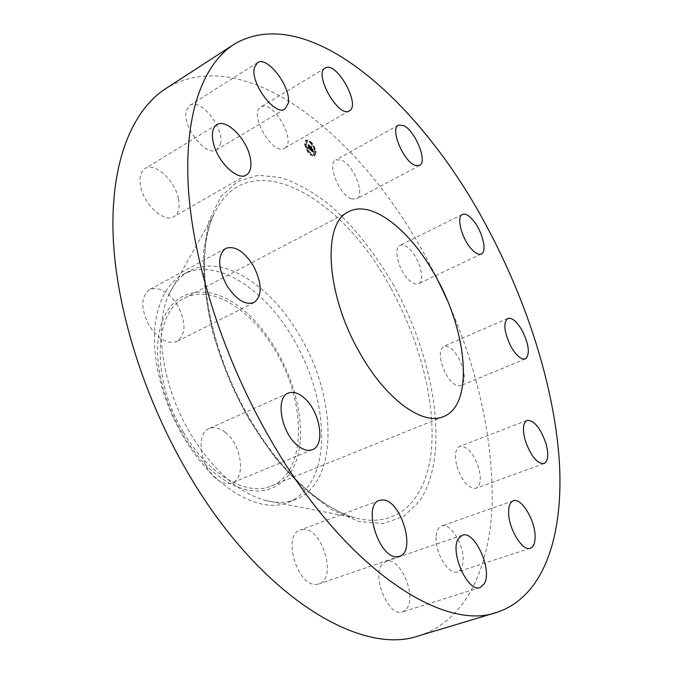 <?xml version="1.0" encoding="UTF-8"?>
<svg xmlns="http://www.w3.org/2000/svg" width="673" height="673" viewBox="0 0 673 673"><rect width="100%" height="100%" fill="white"/><g stroke="black" fill="none" stroke-linecap="round" stroke-linejoin="round"><path stroke-width="0.5" stroke-dasharray="3.37 2.52" d="M284.477 148.253L284.57 148.203C297.138 142.196 273.524 100.05 261.284 106.822L260.796 107.091C248.127 113.308 272.927 156.212 284.477 148.253M419.01 635.741C465.674 620.843 489.414 568.525 492.14 505.33C493.317 438.922 478.293 370.394 447.065 299.754M435.633 275.602L425.412 256.161C361.149 136.526 244.989 40.254 165.625 88.701M183.527 432.436C208.134 474.684 247.117 496.783 271.202 486.015C306.669 472.505 306.686 403.346 276.233 352.366C252.468 310.051 211.246 283.611 184.242 298.274C153.57 311.767 151.08 379.513 183.527 432.436M300.133 441.589C296.793 485.662 261.494 506.407 221.131 477.939C180.6 450.128 149.936 377.755 159.249 332.63C167.93 287.093 208.756 280.389 243.735 310.236C278.9 339.562 304.011 397.777 300.133 441.589M288.582 502.268C308.083 493.435 319.019 474.6 321.391 445.753C323.175 411.153 314.173 376.089 294.387 340.563C265.759 289.306 215.882 256.396 183.09 274.5C169.638 281.827 160.746 295.901 156.414 316.714C149.717 349.783 160.208 398.197 183.519 437.021C213.383 488.245 260.039 514.744 288.582 502.268L295.514 499.559C338.494 483.407 337.366 399.325 300.747 337.552C272.06 286.109 222.267 252.947 189.635 270.967C181.113 275.56 174.324 283.156 169.26 293.739C153.486 325.311 161.789 386.142 190.585 433.849C213.139 470.183 237.931 492.358 264.977 500.367C276.317 503.354 286.496 503.084 295.514 499.559M436.062 537.155C434.926 553.004 449.017 575.718 457.531 571.949C461.022 570.586 462.881 566.674 463.125 560.222C463.933 544.264 450.086 522.172 441.53 525.958C438.232 527.27 436.407 530.997 436.062 537.155M178.387 198.409C174.921 180.271 154.681 161.857 144.989 168.603C140.447 171.708 139 177.655 140.64 186.429C144.022 204.903 164.523 223.184 173.903 216.672C178.682 213.484 180.179 207.402 178.387 198.409M456.908 466.17C462.141 481.355 468.484 488.733 475.929 488.295C480.505 485.721 481.464 479.025 478.789 468.206C473.573 453.139 467.222 445.854 459.752 446.342C455.293 448.824 454.342 455.436 456.908 466.17M177.823 305.677C168.62 291.602 159.173 286.261 149.482 289.634C140.741 296.608 140.59 308.528 149.036 325.396C158.306 339.293 167.627 344.635 177.024 341.413C186 334.405 186.27 322.493 177.823 305.677M445.82 373.986C451.179 382.954 456.151 386.857 460.719 385.696C466.01 381.12 465.363 371.942 458.767 358.145C453.425 349.11 448.42 345.19 443.751 346.376C438.518 350.885 439.208 360.089 445.82 373.986M225.253 432.369C219.44 427.835 214.064 426.564 209.11 428.558C195.288 433.336 200.218 467.499 216.807 479.269C222.401 483.424 227.533 484.602 232.185 482.819C246.335 477.948 241.456 444.416 225.253 432.369M408.36 279.505C412.356 283.451 415.712 284.864 418.429 283.737C425.378 281.146 420.129 259.534 410.345 249.826C406.265 245.687 402.816 244.215 399.981 245.393C393.099 247.908 398.416 269.89 408.36 279.505M303.582 529.474L300.175 530.063C282.046 534.917 297.306 586.831 316.403 584.4L318.977 583.912C337.198 578.898 322.645 528.339 303.582 529.474M351.567 198.914L356.547 198.93C365.675 195.17 353.476 164.355 341.211 160.048L335.819 159.93C326.649 163.648 339.377 195.229 351.567 198.914M381.911 564.605C371.546 577.19 389.213 617.696 402.58 611.917L407.089 608.199C416.814 594.596 399.19 555.595 385.949 561.4L381.911 564.605M220.458 144.098C224.967 128.652 200.52 97.417 189.811 105.409L186.404 110.523C181.34 125.851 206.359 157.743 216.807 149.717L220.458 144.098M304.558 144.182C306.678 152.081 310.009 156.052 314.543 156.086L315.763 152.132C313.643 144.258 310.312 140.312 305.769 140.287L304.558 144.182M316.184 151.896L314.972 155.85C310.43 155.816 307.098 151.846 304.978 143.938L306.19 140.043C310.733 140.068 314.064 144.022 316.184 151.896M306.181 144.788L307.132 141.717C310.707 141.734 313.332 144.855 315.006 151.063L314.047 154.167C310.472 154.142 307.847 151.013 306.181 144.788M310.926 154.083L311.607 154.563L310.505 154.319L311.111 155.042L310.505 154.319M315.258 151.24L315.856 151.955L315.258 151.24M314.274 154.706L314.947 155.185L313.854 154.941L314.451 155.665L313.854 154.941M309.614 141.347L310.219 142.07L309.193 141.591M313.332 145.721L314.005 146.201L312.911 145.965L313.509 146.68L312.911 145.965M305.921 144.611L305.315 143.887L305.921 144.611L304.819 144.367L305.5 144.846M307.864 150.172L307.25 149.448L307.864 150.172L306.753 149.936L307.435 150.416M306.938 141.162L306.333 140.438L306.938 141.162L305.836 140.918L306.518 141.397M314.585 151.299C312.911 145.09 310.287 141.978 306.711 141.961L305.761 145.032C307.426 151.257 310.051 154.378 313.626 154.403L314.585 151.299M310.413 150.315L309.959 149.112L309.168 149.17L309.042 145.637L307.923 144.838L308.621 148.548L307.847 147.538L308.646 148.783L307.721 147.48L307.46 148.195L310.833 150.071L307.889 147.951L308.141 147.244L309.067 148.54L308.284 147.37L309.042 148.312L308.343 144.602L309.462 145.402L309.588 148.926L310.547 150.222L310.379 148.876L310.833 150.071M309.807 149.322L310.236 149.086L309.311 149.036L309.311 145.595L308.057 144.703L309.185 145.587L309.639 149.33L310.261 149.036L309.664 148.826L309.605 145.343L308.436 144.51L309.731 145.36L309.731 148.792L310.261 149.036M309.689 149.347L310.144 149.12L309.689 149.347M310.632 150.466L313.172 152.266L312.676 151.046L311.431 150.794L311.279 149.339L311.557 150.727L312.541 151.131L311.607 150.685L311.49 149.482L312.297 150.55L312.163 149.246L311.246 149.078L311.355 147.328L310.16 146.47L310.632 150.466L311.347 150.062L310.581 146.234L311.776 147.084L311.229 147.555L311.868 149.347L311.658 147.261L310.245 146.251L311.523 147.244L311.666 148.834L312.583 149.011L312.718 150.306L311.91 149.246L312.028 150.449L312.962 150.887L311.978 150.491L311.7 149.095L311.851 150.55L313.096 150.811L313.593 152.031L311.052 150.23M312.625 150.861L312.171 151.08L312.592 150.836M313.332 152.207L312.752 150.954L313.298 152.233L313.753 151.972L313.172 150.71L313.753 151.972M312.465 150.567L312.693 148.985L312.886 150.331M310.926 150.306L311.347 150.062M310.791 148.985L311.212 148.75M310.716 148.926L311.136 148.683M310.648 148.859L311.069 148.624M310.581 148.792L311.002 148.548M310.522 148.716L310.943 148.481M310.463 148.64L310.884 148.405M310.413 148.556L310.833 148.321M310.371 148.472L310.791 148.237M310.329 148.388L310.749 148.153M310.287 148.296L310.707 148.06M310.312 148.237L310.733 147.993M310.346 148.296L310.766 148.06M310.388 148.363L310.808 148.119M310.43 148.422L310.85 148.178M310.472 148.472L310.892 148.228M310.514 148.523L310.934 148.279M310.556 148.565L310.976 148.329M310.598 148.607L311.019 148.371M310.64 148.649L311.061 148.405M310.69 148.683L311.111 148.439M310.724 148.708L311.145 148.464M310.758 148.725L311.178 148.489M310.749 148.582L311.17 148.338M310.699 148.548L311.119 148.304M310.657 148.506L311.077 148.27M310.615 148.472L311.035 148.228M310.573 148.43L310.993 148.186M310.531 148.38L310.951 148.144M310.489 148.329L310.909 148.094M310.455 148.279L310.876 148.043M310.413 148.228L310.833 147.993M310.379 148.169L310.8 147.934M310.346 148.11L310.766 147.875M310.388 148.085L310.808 147.841M310.421 148.136L310.842 147.9M310.455 148.186L310.876 147.951M310.489 148.237L310.909 148.001M310.522 148.287L310.943 148.043M310.556 148.329L310.976 148.085M310.589 148.363L311.01 148.127M310.623 148.405L311.044 148.161M310.665 148.439L311.086 148.195M310.699 148.472L311.119 148.228M310.741 148.497L311.162 148.253M310.598 147.16L311.019 146.924M310.16 146.47L310.581 146.234M311.355 147.328L311.776 147.084M311.086 147.505L311.944 147.008L310.665 146.016L312.07 147.025L311.851 148.725L312.356 149.078L311.801 148.767L311.944 147.008M311.246 149.078L311.666 148.834M311.809 149.473L312.23 149.229M312.163 149.246L312.583 149.011M312.297 150.55L312.718 150.306M311.851 149.743L312.272 149.507M311.49 149.482L311.91 149.246M311.607 150.685L312.028 150.449M311.675 150.735L312.095 150.491M311.725 150.777L312.154 150.542M311.784 150.819L312.205 150.575M311.826 150.853L312.255 150.617M311.877 150.887L312.297 150.651M311.927 150.929L312.356 150.685M311.986 150.962L312.407 150.727M312.036 150.996L312.457 150.76M312.087 151.03L312.508 150.786M312.129 151.055L312.55 150.819M312.238 151.114L312.659 150.878M312.306 151.139L312.726 150.903M312.356 151.156L312.777 150.92M312.407 151.164L312.827 150.92M312.457 151.164L312.878 150.92M312.499 151.147L312.92 150.912M312.541 151.131L312.962 150.887M312.516 151.173L312.937 150.929M312.491 151.198L312.911 150.962M312.449 151.223L312.869 150.979M312.407 151.223L312.827 150.988M312.348 151.223L312.768 150.979M312.289 151.206L312.709 150.962M312.213 151.173L312.634 150.937M312.137 151.139L312.558 150.895M312.045 151.08L312.474 150.845M311.952 151.021L312.373 150.777M311.759 150.87L312.179 150.634M311.692 150.828L312.112 150.584M311.557 150.727L311.978 150.491M311.422 149.44L311.843 149.204M311.279 149.339L311.7 149.095M311.431 150.794L311.851 150.55M311.515 150.853L311.936 150.617M311.75 151.021L312.179 150.777M311.893 151.122L312.314 150.878M311.969 151.173L312.39 150.929M312.036 151.215L312.457 150.979M312.095 151.257L312.516 151.013M312.154 151.29L312.575 151.046M312.213 151.316L313.071 150.87M312.264 151.341L312.684 151.097M312.306 151.358L312.726 151.114M312.348 151.366L312.768 151.131M312.44 151.366L312.861 151.131M312.524 151.316L312.945 151.072M312.55 151.282L312.97 151.046M312.575 151.248L312.995 151.013M312.6 151.206L313.021 150.971M312.625 151.164L313.046 150.92M312.676 151.046L313.096 150.811M312.794 151.408L313.214 151.173M312.819 151.467L313.239 151.232M312.844 151.526L313.265 151.29M312.861 151.576L313.281 151.341M312.895 151.669L313.315 151.433M312.928 151.753L313.349 151.509M312.97 151.846L313.391 151.602M312.995 151.896L313.416 151.652M313.021 151.947L313.441 151.711M313.046 152.005L313.467 151.762M313.172 152.266L313.593 152.031M307.46 148.195L307.889 147.951M307.494 148.119L307.914 147.883M307.527 148.043L308.343 147.572M307.553 147.967L307.973 147.732M307.578 147.9L308.007 147.656M307.603 147.824L308.024 147.58M307.628 147.749L308.049 147.513M307.645 147.673L308.066 147.437M307.662 147.606L308.083 147.362M307.679 147.53L308.099 147.294M307.721 147.48L308.141 147.244M307.738 147.564L308.158 147.32M307.746 147.639L308.167 147.395M307.763 147.707L308.184 147.471M307.78 147.782L308.2 147.538M307.805 147.85L308.226 147.606M307.822 147.909L308.242 147.673M307.847 147.976L308.268 147.732M307.872 148.035L308.293 147.791M307.906 148.094L308.327 147.85M307.931 148.144L308.352 147.9M307.965 148.195L308.385 147.959M308.007 148.245L308.427 148.01M308.041 148.296L308.461 148.06M308.083 148.346L308.503 148.11M308.133 148.397L308.554 148.161M308.184 148.447L308.604 148.203M308.234 148.497L308.655 148.253M308.284 148.54L308.705 148.304M308.343 148.59L308.764 148.346M308.411 148.632L308.831 148.388M308.453 148.666L308.873 148.422M308.503 148.691L308.924 148.455M308.545 148.725L308.966 148.481M308.596 148.758L309.016 148.514M308.646 148.783L309.067 148.54M308.604 148.607L309.025 148.371M308.453 148.506L308.873 148.27M308.402 148.472L308.823 148.228M308.352 148.43L308.772 148.186M308.301 148.388L308.722 148.144M308.251 148.346L308.671 148.102M308.209 148.304L308.629 148.06M308.167 148.262L308.596 148.018M308.133 148.22L308.554 147.976M308.099 148.169L308.52 147.934M308.066 148.127L308.486 147.883M308.015 148.035L308.436 147.791M307.99 147.984L308.411 147.74M307.965 147.925L308.385 147.69M307.94 147.875L308.36 147.631M307.898 147.749L308.318 147.513M307.881 147.681L308.301 147.446M307.864 147.614L308.284 147.37M307.847 147.538L308.276 147.303M307.839 147.471L308.259 147.227M307.898 147.513L308.327 147.269M307.914 147.58L308.335 147.337M307.923 147.639L308.343 147.395M307.94 147.698L308.36 147.463M307.956 147.757L308.377 147.513M307.973 147.816L308.394 147.572M308.007 147.917L308.427 147.673M308.049 148.001L308.47 147.766M308.099 148.085L308.52 147.85M308.158 148.169L308.579 147.925M308.192 148.203L308.613 147.967M308.226 148.245L308.646 148.001M308.268 148.279L308.688 148.043M308.31 148.321L308.73 148.077M308.352 148.354L308.772 148.119M308.394 148.388L308.814 148.153M308.444 148.43L308.865 148.186M308.621 148.548L309.042 148.312M308.301 145.452L308.722 145.208M307.923 144.838L308.343 144.602M309.042 145.637L309.462 145.402M308.789 145.772L309.21 145.536M309.168 149.17L309.588 148.926M309.21 149.204L309.63 148.96M309.252 149.238L309.673 149.002M309.294 149.271L309.723 149.036M309.344 149.305L309.765 149.07M309.387 149.339L309.807 149.095M309.437 149.372L309.858 149.137M309.487 149.406L310.346 148.893M309.538 149.431L310.396 148.943M309.58 149.456L310.001 149.213M309.622 149.473L310.043 149.229M309.656 149.482L310.514 148.826L310.968 149.986L310.514 148.985M309.748 149.49L310.169 149.255M309.883 149.339L310.303 149.095M309.9 149.297L310.32 149.053M309.908 149.246L310.329 149.011M309.916 149.196L310.337 148.952M309.959 149.112L310.379 148.876M310.001 149.255L310.421 149.011M310.017 149.313L310.438 149.078M310.043 149.381L310.463 149.145M310.06 149.44L310.48 149.204M310.085 149.507L310.505 149.263M310.102 149.557L310.522 149.322M310.127 149.616L310.547 149.381M310.144 149.675L310.564 149.431M310.169 149.726L310.589 149.49M310.388 150.256L310.808 150.012M312.407 150.567L312.827 150.331M312.272 149.229L312.693 148.985M312.331 149.221L312.752 148.985M310.547 150.222L310.968 149.986M310.489 150.222L310.909 149.986M310.446 150.146L310.867 149.902M310.404 150.062L310.825 149.818M310.362 149.961L310.783 149.726M310.32 149.86L310.741 149.625M310.278 149.751L310.699 149.515M310.236 149.633L310.657 149.389M310.186 149.507L310.606 149.263M310.144 149.372L310.564 149.128M310.034 149.044L310.455 148.809M310.093 149.061L310.514 148.826M310.144 149.213L310.564 148.969M310.194 149.356L310.615 149.112M310.245 149.49L310.665 149.246M310.287 149.616L310.707 149.372M310.329 149.734L310.758 149.499M310.379 149.852L310.8 149.608M310.421 149.953L310.842 149.717M310.463 150.054L310.884 149.81M310.505 150.138L310.926 149.902M313.298 152.233L313.719 151.989M313.223 152.09L313.643 151.846M313.147 151.947L313.568 151.711M313.08 151.812L313.5 151.568M313.021 151.677L313.441 151.442M312.962 151.551L313.382 151.307M312.911 151.425L313.332 151.181M312.861 151.299L313.281 151.063M312.819 151.181L313.239 150.945M312.785 151.063L313.206 150.828M312.752 150.954L313.172 150.71M312.802 150.945L313.223 150.71M312.827 151.046L313.248 150.811M312.861 151.156L313.281 150.912M312.903 151.265L313.324 151.03M312.945 151.383L313.366 151.147M313.004 151.509L313.425 151.274M313.054 151.635L313.475 151.4M313.122 151.77L313.542 151.534M313.189 151.913L313.61 151.669M313.256 152.056L313.677 151.82M309.79 149.347L310.211 149.103M309.757 149.356L310.177 149.12M309.639 149.33L310.06 149.086M309.572 149.297L310.001 149.061M309.538 149.28L309.959 149.036M309.504 149.255L309.925 149.011M309.462 149.229L309.883 148.985M309.42 149.196L309.841 148.96M309.37 149.162L309.799 148.926M309.244 149.07L309.664 148.826M308.907 145.822L309.731 145.36M309.185 145.587L309.605 145.343M308.015 144.745L308.436 144.51M308.057 144.703L308.478 144.459M308.983 145.906L309.403 145.662M309.311 149.036L309.731 148.792M309.344 149.061L309.765 148.826M309.378 149.095L309.799 148.851M309.412 149.12L309.832 148.876M309.462 149.154L309.883 148.91M309.513 149.179L309.933 148.943M309.555 149.204L309.975 148.969M309.605 149.229L310.026 148.985M309.647 149.246L310.068 149.002M309.689 149.263L310.11 149.019M309.807 149.28L310.228 149.036M311.936 149.313L312.356 149.078M311.868 149.347L312.289 149.112M311.38 149.002L311.801 148.767M311.229 147.555L311.649 147.311M310.186 146.293L310.606 146.058M310.245 146.251L310.665 146.016M311.296 147.631L311.717 147.395M311.431 148.96L311.851 148.725M315.511 151.955L314.905 151.24L315.511 151.955M390.576 287.716C342.019 195.843 247.815 141.7 214.207 213.804L214.207 213.804C192.857 256.262 206.35 346.873 249.279 418.985C279.766 471.588 321.282 508.838 355.008 517.789L355.008 517.789C398.172 529.348 426.278 499.038 431.25 451.213C436.087 402.984 419.834 340.572 390.576 287.716M393.806 285.579C375.105 253.107 353.661 226.153 329.476 204.727C313.332 192.15 297.23 183.115 281.179 177.622L258.264 175.258L237.754 181.424L220.963 196.516L209.152 220.433L203.448 252.383C202.91 277.234 206.106 304.272 213.047 333.522C222.115 363.218 234.246 392.023 249.447 419.935L274.963 457.59L302.976 488.076L331.537 509.663L358.793 521.499L383.223 523.56L403.682 516.469L419.439 501.301C450.304 455.882 435.759 360.905 393.806 285.579M311.885 150.971L312.306 150.727M311.818 150.92L312.238 150.685M311.633 150.777L312.053 150.542M312.701 151.122L313.122 150.887M312.726 151.206L313.147 150.962M312.752 151.274L313.172 151.038M312.777 151.341L313.197 151.105M313.071 152.064L313.492 151.829M313.105 152.132L313.525 151.888M313.138 152.199L313.559 151.955M311.187 154.798L311.607 154.563M314.527 155.421L314.947 155.185M309.874 142.079L310.295 141.835M313.584 146.445L314.005 146.201M304.819 144.367L305.239 144.123M306.753 149.936L307.174 149.692M305.836 140.918L306.257 140.674M349.354 110.809L284.57 148.203M325.168 68.057L260.796 107.091M271.202 486.015L443.574 416.545M183.09 274.5L189.635 270.967M169.26 293.739L214.207 213.804C193.387 254.941 206.712 346.393 250.011 418.951C280.633 471.899 322.333 509.116 355.008 517.789L264.977 500.367M184.242 298.274L348.698 211.717M530.341 548.234L457.531 571.949M513.297 500.813L441.53 525.958M216.824 124.69L144.989 168.603M246.377 175.022L173.903 216.672M544.053 463.588L475.929 488.295M527.052 420.389L459.752 446.342M225.623 248.413L149.482 289.634M254.049 302.556L177.024 341.413M525.369 358.894L460.719 385.696M507.77 318.413L443.751 346.376M288.204 393.125L209.11 428.558M312.449 449.648L232.185 482.819M481.33 253.982L418.429 283.737M462.376 214.435L399.981 245.393M379.379 500.434L300.175 530.063M399.493 556.327L318.977 583.912M419.515 165.516L356.547 198.93M398.357 125.144L335.819 159.93M480.118 587.512L402.58 611.917M462.242 535.271L385.949 561.4M257.431 62.732L189.811 105.409M284.906 109.018L216.807 149.717M314.543 156.086L314.972 155.85M305.769 140.287L306.19 140.043M306.711 141.961L307.132 141.717M313.626 154.403L314.047 154.167M310.581 154.083L311.002 153.839M311.111 155.042L311.532 154.798M314.905 151.24L315.326 151.004M315.435 152.191L315.856 151.955M313.921 154.706L314.341 154.47M314.451 155.665L314.871 155.421M309.269 141.355L309.689 141.12M309.799 142.314L310.219 142.07M313.509 146.68L313.929 146.436M305.424 145.09L305.853 144.846M304.894 144.123L305.315 143.887M307.359 150.651L307.788 150.416M306.829 149.692L307.25 149.448M306.451 141.633L306.871 141.397M305.912 140.682L306.333 140.438"/><path stroke-width="1.01" d="M349.27 110.852L349.354 110.809C361.039 105.35 336.988 61.596 325.623 67.813L325.168 68.057C313.357 73.702 338.62 118.347 349.27 110.852M271.211 440.815C344.988 568.794 443.339 632.14 496.682 612.396C544.979 596.673 564.024 533.689 559.246 459.987C553.913 385.452 526.799 301.1 486.739 226.431C421.407 103.003 307.956 -0.244 233.666 44.553C202.716 64.608 183.603 115.411 188.507 190.173C193.58 264.868 224.437 360.509 271.211 440.815M435.995 276.906C411.06 230.704 371.875 199.099 348.698 211.717C322.106 222.704 325.572 293.891 359.744 352.753C385.814 399.585 423.023 426.034 443.574 416.545C474.044 405.003 467.634 332.723 435.995 276.906M288.17 103.499C291.889 88.062 267.383 55.194 257.431 62.732L254.369 67.754C250.095 83.04 275.24 116.648 284.906 109.018L288.17 103.499M249.986 156.632C245.981 138.015 225.892 118.297 216.824 124.69C212.567 127.634 211.398 133.616 213.299 142.642C217.236 161.629 237.619 181.23 246.377 175.022C250.836 172.002 252.039 165.869 249.986 156.632M253.477 266.028C244.114 251.256 234.827 245.376 225.623 248.413C217.455 255.168 217.758 267.358 226.523 284.99C235.971 299.62 245.14 305.475 254.049 302.556C262.42 295.75 262.226 283.577 253.477 266.028M303.843 397.625C298.097 392.763 292.881 391.257 288.204 393.125C275.106 397.499 281.154 432.798 297.55 445.467C303.086 449.934 308.049 451.331 312.449 449.648C325.825 445.139 319.835 410.58 303.843 397.625M382.601 499.946L379.379 500.434C362.251 504.817 378.916 558.674 397.045 556.748L399.493 556.327C416.654 551.7 400.738 499.4 382.601 499.946M458.549 538.425C449.236 550.994 467.693 593.064 480.118 587.512L484.232 583.827C492.863 570.166 474.549 529.744 462.242 535.271L458.549 538.425M508.611 512.052C508.216 528.196 522.484 551.835 530.341 548.234C533.571 546.956 535.161 543.018 535.111 536.44C535.178 520.187 521.205 497.229 513.297 500.813C510.235 502.041 508.679 505.785 508.611 512.052M525.226 440.445C530.804 456.067 537.079 463.781 544.053 463.588C548.243 461.123 548.857 454.351 545.879 443.271C540.326 427.784 534.051 420.162 527.052 420.389C522.963 422.753 522.357 429.441 525.226 440.445M510.874 346.452C516.3 355.748 521.129 359.895 525.369 358.894C530.147 354.469 529.146 345.14 522.374 330.914C516.965 321.568 512.103 317.395 507.77 318.413C503.042 322.771 504.077 332.117 510.874 346.452M471.68 249.279C475.601 253.435 478.814 255.008 481.33 253.982C487.748 251.66 481.918 229.602 472.303 219.364C468.299 215.007 464.993 213.358 462.376 214.435C456 216.664 461.914 239.125 471.68 249.279M414.812 165.272L419.515 165.516C427.978 162.143 415.224 130.469 403.464 125.523L398.357 125.144C389.844 128.459 403.144 160.982 414.812 165.272M233.666 44.553L165.625 88.701C132.488 110.195 110.751 161.242 113.089 234.271C115.605 307.241 144.03 399.173 189.559 475.668C261.292 597.515 361.637 656.453 419.01 635.741L496.682 612.396M447.065 299.754L435.633 275.602"/></g></svg>
